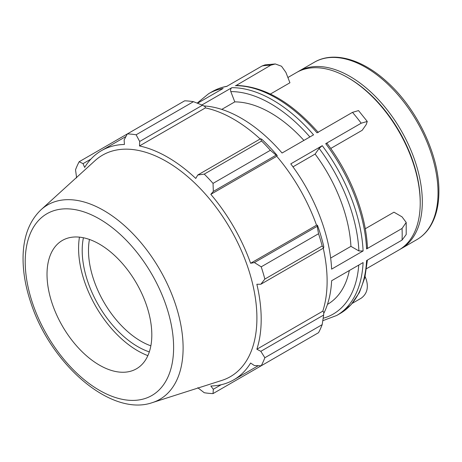 <?xml version="1.0" encoding="UTF-8"?>
<svg xmlns="http://www.w3.org/2000/svg" width="462" height="462" viewBox="0 0 462 462"><rect width="100%" height="100%" fill="white"/><g stroke="black" fill="none" stroke-linecap="round" stroke-linejoin="round"><path stroke-width="0.69" d="M365.107 276.536L366.222 279.406C368.688 287.63 367.013 293.896 361.197 298.198L352.24 303.372M318.278 132.473C291.314 101.969 263.975 86.284 236.261 85.418L270.796 65.194L275.294 63.958L281.525 66.239L285.897 72.378L289.928 82.767L270.426 94.029M275.294 63.958L265.078 64.871L262.081 65.974A128.049 73.932 60 0 1 270.796 65.194M325.727 143.676A128.049 73.932 60 0 1 366.574 248.954L367.44 247.696C366.037 214.345 350.56 174.497 326.992 143.318L325.727 143.676L361.197 123.198L367.267 121.46L366.222 124.561L362.191 130.296L330.728 148.458M367.267 121.46L358.529 110.591L352.489 112.358A128.049 73.932 60 0 1 361.197 123.198M197.522 103.251L223.14 88.461A128.049 73.932 -120 0 0 208.674 93.676L212.145 91.672A128.049 73.932 60 0 1 226.611 86.452L262.081 65.974M201.906 104.972L231.855 87.682C230.642 88.577 230.295 89.882 230.804 91.597L234.794 101.877L221.76 109.402M203.869 105.942A128.049 73.932 -120 0 1 282.063 153.02L313.542 134.846A128.049 73.932 -120 0 0 231.855 87.682M235.325 85.678A128.049 73.932 60 0 1 317.019 132.842L352.489 112.358M330.653 258.056L350.929 246.35L358.905 250.953L363.103 250.958L331.624 269.132A128.049 73.932 -120 0 0 290.777 163.86L322.257 145.686L319.109 148.389L315.119 154.06L292.977 166.846M365.257 228.759L393.965 212.191L402.027 216.845L406.202 222.441L402.044 228.471A128.049 73.932 60 0 1 402.188 234.361A128.049 73.932 60 0 1 402.044 240.09L406.202 234.529L406.202 222.441M366.574 268.659L399.001 249.936A102.437 59.142 -120 0 0 420.218 203.043A102.437 59.142 -120 0 0 347.782 77.581A102.437 59.142 -120 0 0 296.564 72.505L287.89 77.518M367.406 260.089L364.882 277.489L359.401 292.521L351.097 304.672L340.194 313.461A128.049 73.932 60 0 0 366.574 260.568L402.044 240.09M366.574 248.954L402.044 228.471M323.7 313.496A128.049 73.932 -120 0 0 331.624 280.746L363.103 262.572A128.049 73.932 -120 0 1 336.723 315.465L340.194 313.461M350.929 246.35A113.819 65.714 -120 0 0 315.119 154.06M303.909 140.408A113.819 65.714 -120 0 0 234.794 101.877M400.04 249.313A102.437 59.142 -120 0 0 401.097 248.729A102.437 59.142 -120 0 0 422.314 201.83A102.437 59.142 -120 0 0 377.598 98.741A102.437 59.142 -120 0 0 298.66 71.298A102.437 59.142 -120 0 0 297.62 71.922M193.451 101.68L136.123 134.783A142.273 82.144 -120 0 0 127.345 133.911L184.667 100.814A142.273 82.144 60 0 1 193.451 101.68L202.5 105.203L205.116 106.606L205.417 107.894A132.317 76.392 60 0 1 260.181 138.975M277.223 155.521A133.737 77.218 -120 0 0 261.989 139.443L260.585 138.739L261.584 141.02A142.273 82.144 60 0 1 270.368 150.289L276.137 155.157L277.223 155.521L276.755 156.283A132.317 76.392 60 0 1 316.545 225.202L317.434 225.179L317.209 226.299L318.543 233.732A142.273 82.144 60 0 1 322.181 245.975L323.654 247.978L323.747 246.408A133.737 77.218 -120 0 0 317.434 225.179M323.25 248.21A132.317 76.392 60 0 1 322.788 311.174L323.747 312.081L323.654 315.049L322.181 324.642A142.273 82.144 60 0 1 318.543 332.686L261.215 365.783L254.395 365.552L250.618 363.034A132.317 76.392 -120 0 1 233.784 379.822A132.317 76.392 -120 0 1 210.828 386.007L213.323 389.27L213.04 393.595L270.368 360.499M205.417 107.894L139.495 145.952L139.686 141.47L202.5 105.203M136.123 134.783L139.686 141.47M83.056 163.646L79.169 161.723L127.345 133.911L124.128 139.934L124.422 144.462A132.317 76.392 -120 0 0 101.467 150.647A132.317 76.392 -120 0 0 84.638 167.435L83.056 163.646L90.887 159.124M213.04 393.595A142.273 82.144 -120 0 1 204.256 392.729L197.765 387.728M322.788 311.174L256.86 349.237A132.317 76.392 -120 0 0 261.192 319.254A132.317 76.392 -120 0 0 256.86 284.263L260.834 284.245L323.654 247.978M322.181 245.975L264.853 279.071L260.834 284.245M276.755 156.283L210.828 194.346L213.323 191.424L276.137 155.157M270.368 150.289L213.04 183.385L213.323 191.424M83.42 237.763A78.546 45.351 -120 0 0 149.313 351.894M150.855 345.83A74.105 42.781 60 0 1 89.443 239.46M79.458 237.15A83.657 48.302 -120 0 0 147.863 355.63M323.654 315.049L260.834 351.316L264.853 357.744L322.181 324.642M260.834 351.316L256.86 349.237M152.425 402.593L221.951 380.376A127.876 73.833 -120 0 0 256.907 318.099A127.876 73.833 -120 0 0 195.801 184.049A127.876 73.833 -120 0 0 95.074 160.614L41.072 209.719C29.718 220.547 23.729 235.759 23.1 255.353C22.673 270.316 25.26 286.128 30.867 302.789C50.635 364.206 111.099 417.186 152.425 402.593A112.231 64.796 -120 0 0 183.108 347.932A112.231 64.796 -120 0 0 129.475 230.284A112.231 64.796 -120 0 0 41.072 209.719M264.853 279.071A142.273 82.144 -120 0 0 261.215 266.828L318.543 233.732M317.209 226.299L254.395 262.566L261.215 266.828M254.395 262.566L250.618 263.259A132.317 76.392 -120 0 0 210.828 194.346M213.04 183.385A142.273 82.144 -120 0 0 204.256 174.116L261.584 141.02M260.585 138.739L197.765 175.006L204.256 174.116M197.765 175.006L195.761 178.442A132.317 76.392 -120 0 0 139.495 145.952M79.169 161.723A142.273 82.144 -120 0 0 75.531 169.768L76.617 177.887M261.215 365.783A142.273 82.144 -120 0 0 264.853 357.744M221.148 384.748L213.323 389.27M316.545 225.202L250.618 263.259M151.813 334.869A74.105 42.781 -120 0 0 116.407 257.19A74.105 42.781 -120 0 0 58.033 243.607A74.105 42.781 -120 0 0 62.364 326.005A74.105 42.781 -120 0 0 131.555 370.957A74.105 42.781 -120 0 0 151.813 334.869M327.46 304.383L327.512 304.354A113.819 65.714 -120 0 0 349.336 270.524M420.218 201.83L420.218 203.043L420.218 201.83A100.959 58.287 -120 0 0 348.833 78.188L347.782 77.581M363.103 250.958A128.049 73.932 -120 0 0 322.257 145.686M319.109 148.389A125.087 72.216 60 0 1 358.905 250.953M230.804 91.597A125.087 72.216 60 0 1 309.887 136.954M416.816 239.651C421.939 236.677 426.23 232.565 429.683 227.321C435.81 217.839 438.877 205.913 438.9 191.545C439.362 155.555 417.111 108.691 386.983 81.866C362.329 59.182 333.587 50.855 314.379 62.22A102.437 59.142 60 0 1 393.318 89.668A102.437 59.142 60 0 1 438.034 192.758A102.437 59.142 60 0 1 416.816 239.651L401.097 248.729M358.749 265.09A125.087 72.216 60 0 1 323.175 318.266M173.614 347.453A104.938 60.586 60 0 1 62.312 357.397A104.938 60.586 60 0 1 62.312 208.997A104.938 60.586 60 0 1 173.614 347.453M212.145 91.672C216.77 89.01 221.8 87.191 227.235 86.227M197.187 103.118L208.674 93.676M314.379 62.22L298.66 71.298M322.805 320.692L336.723 315.465M258.27 365.69L233.784 379.822M125.953 136.509L101.467 150.647"/></g></svg>
